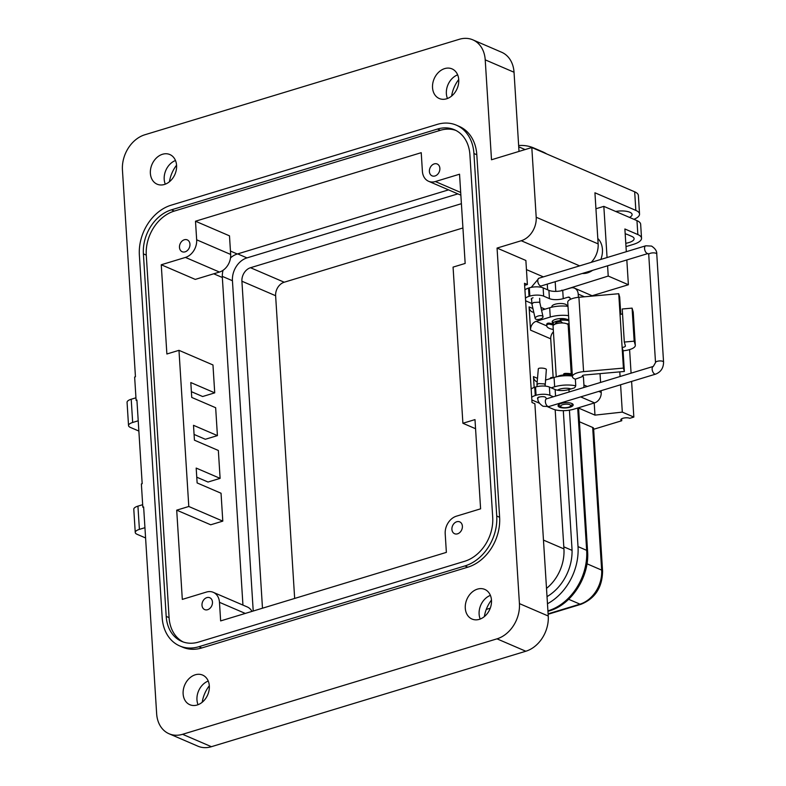 <?xml version="1.0" encoding="UTF-8"?>
<svg xmlns="http://www.w3.org/2000/svg" width="786" height="786" viewBox="0 0 786 786"><rect width="100%" height="100%" fill="white"/><g stroke="black" fill="none" stroke-linecap="round" stroke-linejoin="round"><path stroke-width="1.18" d="M570.99 388.932A8.194 2.83 176.4 0 0 559.976 389.06A8.194 2.83 176.4 0 0 557.49 390.2M566.873 319.322A8.194 2.83 176.4 0 0 555.594 319.352A8.194 2.83 176.4 0 0 552.175 321.906A8.194 2.83 176.4 0 0 552.863 322.958M633.929 219.314A19.856 6.868 176.4 0 0 639.539 214.047A19.856 6.868 176.4 0 0 635.845 210.402L634.675 191.813A19.856 6.868 -3.6 0 1 638.37 195.459L639.539 214.047M615.674 211.454A12.409 4.294 -3.6 0 1 632.111 214.519A12.409 4.294 -3.6 0 1 629.488 217.398M164.421 184.474A16.133 12.497 -66.7 0 0 176.3 169.864A16.133 12.497 -66.7 0 0 169.855 154.547A16.133 12.497 -66.7 0 0 162.525 154.262A16.133 12.497 -66.7 0 0 150.647 168.862A16.133 12.497 -66.7 0 0 157.102 184.179A16.133 12.497 -66.7 0 0 164.421 184.474M197.178 705.003A16.133 12.497 -66.7 0 0 209.047 690.403A16.133 12.497 -66.7 0 0 202.601 675.076A16.133 12.497 -66.7 0 0 195.272 674.791A16.133 12.497 -66.7 0 0 183.403 689.391A16.133 12.497 -66.7 0 0 189.848 704.718A16.133 12.497 -66.7 0 0 197.178 705.003M479.342 619.339A16.133 12.497 -66.7 0 0 491.211 604.739A16.133 12.497 -66.7 0 0 484.765 589.412A16.133 12.497 -66.7 0 0 477.436 589.127A16.133 12.497 -66.7 0 0 465.558 603.727A16.133 12.497 -66.7 0 0 472.013 619.044A16.133 12.497 -66.7 0 0 479.342 619.339M446.586 98.8A16.133 12.497 -66.7 0 0 458.464 84.2A16.133 12.497 -66.7 0 0 452.019 68.883A16.133 12.497 -66.7 0 0 444.689 68.598A16.133 12.497 -66.7 0 0 432.811 83.198A16.133 12.497 -66.7 0 0 439.256 98.515A16.133 12.497 -66.7 0 0 446.586 98.8M457.531 533.832A6.455 5.001 -66.7 0 0 462.276 527.995A6.455 5.001 -66.7 0 0 459.702 521.865A6.455 5.001 -66.7 0 0 456.764 521.747A6.455 5.001 -66.7 0 0 452.019 527.593A6.455 5.001 -66.7 0 0 454.593 533.723A6.455 5.001 -66.7 0 0 457.531 533.832M207.612 609.71A6.455 5.001 -66.7 0 0 212.358 603.874A6.455 5.001 -66.7 0 0 209.783 597.743A6.455 5.001 -66.7 0 0 206.856 597.625A6.455 5.001 -66.7 0 0 202.1 603.471A6.455 5.001 -66.7 0 0 204.684 609.592A6.455 5.001 -66.7 0 0 207.612 609.71M435.012 175.966A6.455 5.001 -66.7 0 0 439.757 170.13A6.455 5.001 -66.7 0 0 437.183 163.999A6.455 5.001 -66.7 0 0 434.255 163.891A6.455 5.001 -66.7 0 0 429.5 169.727A6.455 5.001 -66.7 0 0 432.084 175.858A6.455 5.001 -66.7 0 0 435.012 175.966M185.093 251.844A6.455 5.001 -66.7 0 0 189.848 246.008A6.455 5.001 -66.7 0 0 187.264 239.877A6.455 5.001 -66.7 0 0 184.337 239.759A6.455 5.001 -66.7 0 0 179.581 245.605A6.455 5.001 -66.7 0 0 182.165 251.726A6.455 5.001 -66.7 0 0 185.093 251.844M518.721 146.825L524.291 149.222A38.711 30.006 113.3 0 1 525.077 149.576M635.845 210.402L594.933 192.786L598.146 243.906A19.856 15.386 113.3 0 1 591.2 262.357M547.272 284.11L547.636 289.818M553.423 331.81A7.447 5.767 -66.7 0 0 550.721 338.825L553.157 377.535M555.181 409.811L563.935 548.903A38.711 30.006 113.3 0 1 546.506 588.39M490.258 608.217L486.269 609.425M550.721 338.825L530.55 330.149L529.086 306.904L532.928 308.564M543.362 276.878L526.443 269.598M534.156 387.449L533.468 376.622L537.506 378.361M551.192 387.822L554.651 386.771A17.371 6.013 -3.6 0 1 575.676 385.828M572.365 376.062A17.371 6.013 176.4 0 0 554.061 377.476L545.435 380.09M537.202 381.839A7.447 5.767 113.3 0 1 536.573 381.623A7.447 5.767 113.3 0 1 533.468 376.622M530.55 330.149A7.447 5.767 113.3 0 1 536.16 321.336L550.259 317.053A17.371 6.013 -3.6 0 1 568.573 315.638M567.983 306.344A17.371 6.013 176.4 0 0 549.679 307.758L541.554 310.224M533.763 312.278A7.447 5.767 113.3 0 1 532.191 311.914A7.447 5.767 113.3 0 1 529.086 306.904M634.675 191.813L531.808 147.532L536.199 217.241A19.856 15.386 113.3 0 1 521.246 240.732L497.057 248.071L525.873 260.471L527.386 284.522L524.645 285.357M497.057 248.071L519.428 603.609A29.78 23.079 113.3 0 1 496.998 638.841L182.588 734.301A29.78 23.079 113.3 0 1 169.059 733.76A29.78 23.079 113.3 0 1 156.65 713.757L143.632 506.931L142.826 507.176L141.372 483.94L142.178 483.695L136.911 400.045L136.106 400.29L134.642 377.044L135.447 376.799L122.439 169.982A29.78 23.079 113.3 0 1 144.87 134.76L459.279 39.3A29.78 23.079 113.3 0 1 472.808 39.831A29.78 23.079 113.3 0 1 485.217 59.844L491.505 159.764L531.808 147.532M176.565 165.207A28.542 22.116 -66.7 0 0 169.452 181.723M458.729 79.543A28.542 22.116 -66.7 0 0 451.616 96.059M472.808 39.831L501.615 52.24A29.78 23.079 113.3 0 1 514.034 72.243L519.015 151.413M135.949 397.804L131.213 399.239A9.923 3.439 176.4 0 0 127.067 402.344L128.531 425.58A9.923 3.439 176.4 0 0 130.368 427.407L138.867 431.062M136.106 400.29L136.951 400.654M138.218 420.795L132.667 422.475A9.923 3.439 176.4 0 0 128.531 425.58M142.669 504.7L137.933 506.135A9.923 3.439 176.4 0 0 133.787 509.24L135.251 532.476A9.923 3.439 176.4 0 0 137.098 534.303L145.587 537.958M142.826 507.176L143.671 507.54M144.938 527.691L139.397 529.371A9.923 3.439 176.4 0 0 135.251 532.476M209.312 685.746A28.542 22.116 -66.7 0 0 202.208 702.262M491.476 600.082A28.542 22.116 -66.7 0 0 484.363 616.588M527.386 284.522L524.508 283.284L532.014 402.52L534.883 403.758L548.245 616.018A29.78 23.079 113.3 0 1 525.814 651.24L211.405 746.7A29.78 23.079 113.3 0 1 197.876 746.169L169.059 733.76M179.758 645.954L182.637 647.192A42.189 32.698 -66.7 0 0 201.806 647.949L467.837 567.178A42.189 32.698 -66.7 0 0 499.621 517.267L476.807 154.754A42.189 32.698 -66.7 0 0 459.23 126.408L456.352 125.161A42.189 32.698 113.3 0 1 473.929 153.516L496.732 516.029A42.189 32.698 113.3 0 1 464.958 565.93L198.917 646.701A42.189 32.698 113.3 0 1 179.758 645.954A42.189 32.698 113.3 0 1 162.171 617.6L139.368 255.086A42.189 32.698 113.3 0 1 171.142 205.185L437.183 124.414A42.189 32.698 113.3 0 1 456.352 125.161M165.296 184.17A16.133 12.497 113.3 0 1 175.484 160.511M198.052 704.698A16.133 12.497 113.3 0 1 208.231 681.049M480.207 619.034A16.133 12.497 113.3 0 1 490.395 595.375M447.46 98.505A16.133 12.497 113.3 0 1 457.649 74.847M448.541 189.868L237.293 254.006A19.856 15.386 -66.7 0 0 230.524 257.867M223.037 270.315A19.856 15.386 -66.7 0 0 222.34 277.487L242.943 605.092M171.436 209.833A37.227 28.846 -66.7 0 0 143.396 253.868L166.2 616.381A37.227 28.846 -66.7 0 0 181.713 641.396A37.227 28.846 -66.7 0 0 198.632 642.054L464.664 561.283A37.227 28.846 -66.7 0 0 492.704 517.247L469.9 154.734A37.227 28.846 -66.7 0 0 454.387 129.719A37.227 28.846 -66.7 0 0 437.468 129.061L171.436 209.833L174.315 211.07L440.356 130.299A37.227 28.846 113.3 0 1 455.801 130.397M421.227 152.681L195.498 221.22L229.492 235.849L230.662 254.448A14.895 11.535 113.3 0 1 219.451 272.054L195.262 279.403L161.258 264.764L166.878 353.995L178.972 350.33L188.797 506.489L176.703 510.163L182.313 599.394L206.502 592.045A14.895 11.535 113.3 0 1 213.261 592.32A14.895 11.535 113.3 0 1 219.471 602.322L220.64 620.911L446.369 552.381L445.2 533.792A14.895 11.535 113.3 0 1 456.42 516.176L480.6 508.827L474.99 419.596L462.895 423.271L453.07 267.112L465.165 263.438L459.545 174.207L435.365 181.546A14.895 11.535 113.3 0 1 428.596 181.281A14.895 11.535 113.3 0 1 422.396 171.279L421.227 152.681M191.381 391.674L202.631 396.517L214.725 392.853L190.811 382.556L191.745 397.431L215.659 407.718L217.417 435.611L205.323 439.276L194.073 434.432M217.417 435.611L193.503 425.314L194.437 440.189L218.351 450.476L220.109 478.369L208.015 482.034L196.765 477.19M220.109 478.369L196.186 468.073L197.129 482.938L221.043 493.235L222.792 521.128L210.707 524.793L176.703 510.163M183.177 641.966A37.227 28.846 113.3 0 1 169.088 617.619L146.275 255.106A37.227 28.846 113.3 0 1 174.315 211.07M195.498 221.22L196.667 239.809A14.895 11.535 113.3 0 1 185.447 257.425L161.258 264.764M462.895 423.271L475.559 428.724M213.261 592.32L247.266 606.949A14.895 11.535 113.3 0 1 251.962 611.4M178.972 350.33L212.967 364.959L214.725 392.853M222.792 521.128L188.797 506.489M566.834 306.206A7.565 2.623 176.4 0 0 566.942 305.695A7.565 2.623 176.4 0 0 562.776 303.632A7.565 2.623 176.4 0 0 554.995 304.28A7.565 2.623 176.4 0 0 551.841 306.638L551.87 307.179M561.233 403.434A7.565 2.623 -3.6 0 1 569.015 402.796A7.565 2.623 -3.6 0 1 573.181 404.849A7.565 2.623 -3.6 0 1 570.027 407.217A7.565 2.623 -3.6 0 1 562.245 407.865A7.565 2.623 -3.6 0 1 558.08 405.802A7.565 2.623 -3.6 0 1 561.233 403.434M635.314 345.339L633.231 312.288A13.578 4.696 176.4 0 0 633.172 311.934L635.255 344.985A13.578 4.696 -3.6 0 1 635.314 345.339A13.578 4.696 -3.6 0 1 629.645 349.583A13.578 4.696 -3.6 0 1 623.072 350.802L624.369 371.464L623.416 368.094L583.585 371.64L578.909 297.275A12.409 4.294 176.4 0 0 567.728 302.266L572.405 376.632A12.409 4.294 -3.6 0 1 583.585 371.64M622.532 313.771A3.655 1.267 -3.6 0 1 621.805 314.056A3.655 1.267 -3.6 0 1 620.036 314.38L618.739 293.718L578.909 297.275M623.416 368.094L622.119 347.432A3.655 1.267 176.4 0 0 623.888 347.107A3.655 1.267 176.4 0 0 625.41 345.958A3.655 1.267 176.4 0 0 625.391 345.869L624.31 342.057L622.227 308.996L632.091 308.122L634.164 341.173L624.31 342.057M592.624 296.047A8.823 6.838 -66.7 0 0 591.819 295.615L574.537 288.177A8.823 6.838 113.3 0 1 578.211 294.111L578.417 297.324M570.331 299.387L570.302 298.916A2.525 1.955 -66.7 0 0 569.251 297.226A2.525 1.955 -66.7 0 0 568.101 297.177L563.238 298.651L562.717 290.388L570.528 288.02A8.823 6.838 113.3 0 1 574.537 288.177M562.717 290.388A9.923 3.439 -3.6 0 1 548.903 290.358L543.136 287.882A9.923 3.439 176.4 0 0 529.322 287.843L528.516 288.089A9.923 3.439 176.4 0 0 524.93 289.946M600.032 373.635L600.583 382.428M601.103 390.681L601.211 392.45A8.823 6.838 113.3 0 1 594.57 402.884L573.868 409.172A14.885 5.148 -3.6 0 1 553.138 409.123L547.763 406.804M569.113 391.988L568.956 389.551L573.819 388.078A2.525 1.955 -66.7 0 0 575.725 385.091L575.352 379.186L582.77 376.465A2.486 0.855 176.4 0 1 582.308 376.013A2.486 0.855 176.4 0 1 584.548 375.01L624.369 371.464M583.409 376.74L583.929 385.002A8.823 6.838 113.3 0 1 583.762 387.537M533.036 297.776A4.215 1.464 176.4 0 0 531.277 299.102A4.215 1.464 176.4 0 0 531.631 299.633M545.052 309.163L540.915 307.385M531.876 303.494L526.738 301.284A9.923 3.439 -3.6 0 1 525.598 300.625M525.451 298.208A9.923 3.439 -3.6 0 1 529.027 296.351L528.516 288.089M529.322 287.843L529.833 296.106A9.923 3.439 -3.6 0 1 543.657 296.145L549.424 298.621A9.923 3.439 176.4 0 0 563.238 298.651M529.833 296.106L529.027 296.351M572.405 376.632A12.409 4.294 -3.6 0 0 574.713 378.911L575.352 379.186M568.956 389.551A9.923 3.439 -3.6 0 1 555.142 389.522L549.375 387.036A9.923 3.439 176.4 0 0 535.561 387.007L534.755 387.252A9.923 3.439 176.4 0 0 531.169 389.099M537.879 398.807A4.215 1.464 -3.6 0 1 537.516 398.256A4.215 1.464 -3.6 0 1 539.275 396.94M553.324 396.773L549.895 395.299A9.923 3.439 176.4 0 0 536.072 395.27L535.266 395.515A9.923 3.439 176.4 0 0 531.69 397.362M531.837 399.789A9.923 3.439 176.4 0 0 532.967 400.438L539.442 403.228M620.773 314.282L619.692 297.088L618.739 293.718M623.072 350.802L622.119 347.432L620.036 314.38M633.172 311.934L632.091 308.122M635.255 344.985L634.164 341.173M552.941 323.911A7.565 2.623 -3.6 0 1 552.912 323.744A7.565 2.623 -3.6 0 1 556.075 321.386A7.565 2.623 -3.6 0 1 560.32 320.659M555.456 323.999L555.437 323.586A5.04 1.749 -3.6 0 1 557.539 322.014A5.04 1.749 -3.6 0 1 560.988 321.503M557.333 376.651A7.565 2.623 -3.6 0 1 559.494 375.708A7.565 2.623 -3.6 0 1 563.739 374.981M556.262 376.887L553.059 326.111A7.565 2.623 -3.6 0 1 556.223 323.744A7.565 2.623 -3.6 0 1 563.994 323.105A7.565 2.623 -3.6 0 1 568.17 325.158L571.226 373.782M561.027 406.873A5.04 1.749 -3.6 0 1 562.737 404.682A5.04 1.749 -3.6 0 1 568.73 404.377A5.04 1.749 -3.6 0 1 570.39 406.293A5.04 1.749 -3.6 0 1 568.592 407.197A5.04 1.749 -3.6 0 1 561.027 406.873L558.561 404.986A7.565 2.623 -3.6 0 1 558.453 404.898M572.689 404.004A7.565 2.623 -3.6 0 1 572.601 404.102L570.39 406.293M562.609 322.997L560.418 320.983A1.66 0.57 176.4 0 1 560.33 320.806A1.66 0.57 176.4 0 1 562.177 320.118A13.834 4.785 -3.6 0 1 568.887 320.678M569.359 328.184A13.834 4.785 -3.6 0 1 568.602 328.43A13.834 4.785 -3.6 0 1 568.376 328.499M568.818 319.647A13.834 4.785 176.4 0 0 562.108 319.087A1.66 0.57 176.4 0 0 560.261 319.764A1.66 0.57 176.4 0 0 560.359 319.941M569.103 324.176A8.852 3.065 -3.6 0 1 568.642 324.687A1.66 0.57 -3.6 0 1 568.131 324.952M569.172 325.208A8.852 3.065 -3.6 0 1 568.71 325.728A1.66 0.57 -3.6 0 1 568.219 325.974M554.739 324.313L549.66 323.193A1.66 0.57 176.4 0 0 547.007 323.665A13.834 4.785 176.4 0 0 546.702 324.805L546.761 325.846A13.834 4.785 -3.6 0 1 547.076 324.706A1.66 0.57 -3.6 0 1 549.728 324.225L553.57 325.08M567.05 323.901L567.237 323.871A1.66 0.57 -3.6 0 1 569.093 323.989M553.275 329.452A13.834 4.785 -3.6 0 1 546.761 325.846M564.358 375.787L563.837 375.305A1.66 0.57 176.4 0 1 563.739 375.128A1.66 0.57 176.4 0 1 565.596 374.441A13.834 4.785 -3.6 0 1 572.306 375.001M572.237 373.969A13.834 4.785 176.4 0 0 565.527 373.409A1.66 0.57 176.4 0 0 563.68 374.097A1.66 0.57 176.4 0 0 563.778 374.264M553.57 377.624L553.079 377.516A1.66 0.57 176.4 0 0 550.426 377.987A13.834 4.785 176.4 0 0 550.151 378.665M237.667 253.888L246.981 257.896L457.855 193.877M246.981 257.896A19.306 14.954 -66.7 0 0 232.44 280.73L253.22 611.017M545.14 386.103L546.349 369.479A4.028 1.002 -175.1 0 0 545.602 368.811A4.028 1.002 -175.1 0 0 541.151 368.084A4.028 1.002 -175.1 0 0 538.322 368.791L536.976 384.501L538.675 383.568L544.295 383.912L545.042 384.649M537.103 386.604L536.976 384.501M535.168 318.458A4.028 1.739 -12.8 0 1 537.683 316.169A4.028 1.739 -12.8 0 1 542.271 315.933A4.028 1.739 -12.8 0 1 543.018 316.679A4.028 1.739 -12.8 0 1 540.503 318.969A4.028 1.739 -12.8 0 1 535.914 319.204A4.028 1.739 -12.8 0 1 535.168 318.458L531.906 304.025L533.566 302.492L539.157 302.178L539.913 302.974M597.812 238.492A19.846 15.386 113.3 0 1 602.44 249.398A19.846 15.386 113.3 0 1 600.838 259.429M592.556 270.355A19.846 15.386 113.3 0 1 582.298 273.469M626.314 251.697L624.88 228.981L637.849 234.562A19.846 6.868 -3.6 0 1 641.533 238.207L640.659 224.265A19.846 6.868 176.4 0 0 636.965 220.62L603.835 206.364L595.935 208.762M625.784 243.296A12.409 4.294 176.4 0 0 634.106 238.679A12.409 4.294 176.4 0 0 631.797 236.399L627.474 234.533A12.409 4.294 176.4 0 0 625.184 233.815M561.911 290.614L608.226 276.053L607.578 265.796M607.057 257.543L603.835 206.364M538.007 150.195A51.11 39.605 -66.7 0 0 533.792 147.984A51.11 39.605 -66.7 0 0 518.642 145.538M555.191 281.702L555.8 291.39M563.307 410.675L571.972 548.451A43.672 33.837 113.3 0 1 547.017 596.623M547.469 603.746A51.11 39.605 -66.7 0 0 578.015 546.614L569.428 410.164M608.226 276.053L628.387 284.738L626.825 259.95M641.533 238.207A19.846 6.868 -3.6 0 1 633.251 244.417L625.99 246.617M621.628 418.81L621.755 420.746L593.656 429.274M592.104 295.752L628.387 284.738M561.882 290.132L562.589 290.427M578.123 407.875L594.973 415.126L594.206 402.992M586.975 563.788L601.654 570.105A4.962 1.719 176.4 0 1 602.577 571.019L593.597 428.37A4.962 1.719 176.4 0 0 592.673 427.456L601.654 570.105A28.777 22.303 113.3 0 1 579.97 604.149L548.107 613.827M579.429 421.758L592.673 427.456M621.755 420.746A4.962 1.719 -3.6 0 1 620.832 419.832A4.962 1.719 -3.6 0 1 624.222 417.975A4.962 1.719 -3.6 0 1 629.812 418.299L633.84 417.071L622.316 412.11L594.973 415.126M578.074 407.895A4.962 1.719 -3.6 0 1 578.604 408.602L587.584 551.251C589.657 576.403 571.756 604.64 549.306 610.899A4.962 2.623 73.1 0 1 548.156 610.801A51.11 39.605 -66.7 0 0 586.661 550.338L577.7 408.003M622.316 412.11L620.596 384.767M620.075 376.514L619.79 371.876M633.84 417.071L631.6 381.426M631.079 373.173L629.596 349.603M262.485 608.207L241.911 281.221A11.417 8.843 113.3 0 1 250.508 267.721L461.402 203.692M294.662 598.441L275.621 295.723A11.417 8.843 113.3 0 1 284.218 282.223L462.934 227.969M563.935 548.903L543.46 540.09M554.061 377.476L554.651 386.771M536.16 321.336L546.771 325.905M549.679 307.758L550.259 317.053M579.646 265.865L521.246 240.732M598.146 243.906L536.199 217.241M519.428 603.609L548.245 616.018M514.034 72.243L485.217 59.844M132.667 422.475L131.213 399.239M139.397 529.371L137.933 506.135M211.405 746.7L182.588 734.301M525.814 651.24L496.998 638.841M464.958 565.93L467.837 567.178M499.621 517.267L496.732 516.029M198.917 646.701L201.806 647.949M473.929 153.516L476.807 154.754M213.743 273.793L222.34 277.487M237.293 254.006L230.455 251.058M166.2 616.381L169.088 617.619M146.275 255.106L143.396 253.868M440.356 130.299L437.468 129.061M196.667 239.809L230.662 254.448M435.365 181.546L460.694 192.452M245.281 613.434L219.471 602.322M219.451 272.054L185.447 257.425M578.211 294.111L584.42 296.784M583.929 385.002L587.309 386.457M598.765 391.399L601.211 392.45M582.711 375.502L582.77 376.465M543.657 296.145L543.136 287.882M549.424 298.621L548.903 290.358M570.066 298.022L568.101 297.177M594.57 402.884L580.648 396.891M535.266 395.515L534.755 387.252M535.561 387.007L536.072 395.27M549.895 395.299L549.375 387.036M555.555 396.105L555.142 389.522M562.177 320.118L562.108 319.087M568.71 325.728L568.642 324.687M547.076 324.706L547.007 323.665M549.728 324.225L549.66 323.193M565.596 374.441L565.527 373.409M550.465 378.567L550.426 377.987M222.291 276.358L232.44 280.73M572.051 550.377L563.808 546.83M537.84 398.315C537.614 401.165 539.353 403.808 543.057 406.274L548.874 406.539A4.028 2.132 -106.9 0 1 547.94 406.46A4.028 2.132 -106.9 0 1 545.366 401.685A4.028 2.132 -106.9 0 1 546.535 398.836L545.877 397.814A4.028 1.395 -3.6 0 0 545.13 397.068A4.028 1.395 -3.6 0 0 539.52 397.058A4.028 1.395 -3.6 0 0 537.84 398.315L537.801 397.687M548.874 406.539L655.662 374.116C660.879 371.994 663.512 367.986 663.561 362.081A4.028 1.395 176.4 0 0 662.814 361.344A4.028 1.395 176.4 0 0 657.214 361.324A4.028 1.395 176.4 0 0 655.524 362.582L648.735 254.536A4.028 1.395 176.4 0 1 650.415 253.269A4.028 1.395 176.4 0 1 656.015 253.289A4.028 1.395 176.4 0 1 656.762 254.025C656.998 251.186 655.259 248.533 651.545 246.077L645.738 245.802A4.028 2.132 73.1 0 0 644.569 248.641A4.028 2.132 73.1 0 0 647.143 253.416A4.028 2.132 73.1 0 0 648.077 253.505L541.279 285.927L539.903 287.057M655.662 374.116A4.028 2.132 -106.9 0 1 654.728 374.038A4.028 2.132 -106.9 0 1 652.154 369.263A4.028 2.132 -106.9 0 1 653.323 366.414L546.535 398.836M645.738 245.802L538.941 278.224A4.028 2.132 73.1 0 0 537.771 281.064A4.028 2.132 73.1 0 0 540.346 285.839A4.028 2.132 73.1 0 0 541.279 285.927M637.849 234.562L636.965 220.62M546.781 153.977L542.438 151.708A51.11 39.605 113.3 0 1 546.643 153.909M578.015 546.614L586.661 550.338A4.962 1.719 -3.6 0 1 587.584 551.251M548.127 614.269L581.119 604.247A4.962 2.623 -106.9 0 1 579.97 604.149L568.642 599.276M250.508 267.721L284.218 282.223M241.911 281.221L275.621 295.723M460.871 195.174L428.596 181.281M552.912 323.744L552.725 320.786M566.981 306.226L566.942 305.695M560.33 320.806L560.261 319.764M563.739 375.128L563.68 374.097M648.735 254.536L648.077 253.505M531.562 298.523L531.906 304.025M539.894 302.875L543.018 316.679M655.524 362.582L653.323 366.414M663.561 362.081L656.762 254.025M531.228 287.371L538.941 278.224M539.618 298.326L539.903 302.924M542.438 151.708L533.792 147.984M602.577 571.019C602.341 587.329 595.198 598.411 581.119 604.247M547.95 611.312L549.306 610.899"/></g></svg>
